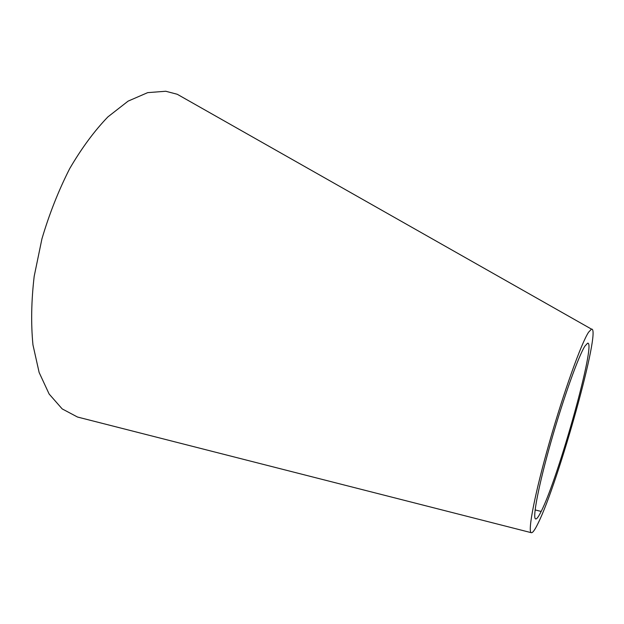 <?xml version="1.0" encoding="UTF-8"?>
<svg xmlns="http://www.w3.org/2000/svg" width="624" height="624" viewBox="0 0 624 624"><rect width="100%" height="100%" fill="white"/><g stroke="black" fill="none" stroke-linecap="round" stroke-linejoin="round"><path stroke-width="0.94" d="M584.883 346.164C578.495 356.14 563.503 397.894 551.125 441.379C538.73 484.832 532.366 517.881 535.548 518.918C536.624 519.355 538.496 516.867 541.164 511.446C558.683 477.142 596.747 340.392 587.59 343.208L584.883 346.164M186.404 99.473L177.239 94.263L165.742 91.252L147.677 92.641L128.107 101.127L107.89 116.899C94.38 130.923 81.658 148.145 69.716 168.581C58.57 190.492 49.304 213.931 41.925 238.875L34.195 276.26C31.309 300.885 30.896 323.747 32.955 344.854L39.133 372.473L49.132 394.025L62.189 408.907L77.47 417.011L80.644 417.823M537.958 523.544C558.464 482.726 601.91 326.57 591.497 329.137L588.588 332.202C581.404 342.974 563.932 391.404 549.463 442.143C534.955 492.913 527.514 531.539 531.219 532.67C532.514 533.177 534.76 530.135 537.958 523.544M535.111 509.909L541.164 511.446M177.239 94.263L591.497 329.137M77.462 417.019L531.219 532.67"/></g></svg>
